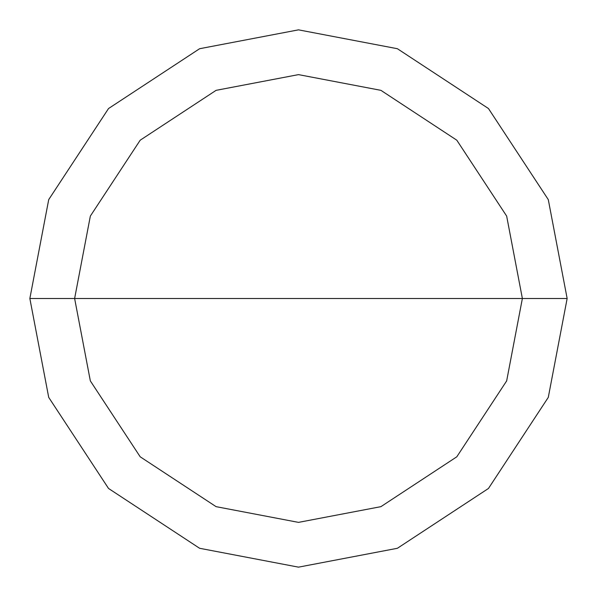 <?xml version="1.0" encoding="UTF-8"?>
<svg xmlns="http://www.w3.org/2000/svg" width="597" height="597" viewBox="0 0 597 597"><rect width="100%" height="100%" fill="white"/><g stroke="black" fill="none" stroke-linecap="round" stroke-linejoin="round"><path stroke-width="0.9" d="M298.5 298.5L522.375 298.5L506.659 380.908L456.802 456.802L380.908 506.659L298.5 522.375L216.092 506.659L140.198 456.802L90.341 380.908L74.625 298.5L567.15 298.5L548.285 199.614L488.465 108.535L397.386 48.715L298.5 29.85L199.614 48.715L108.535 108.535L48.715 199.614L29.85 298.5L74.625 298.5L90.341 216.092L140.198 140.198L216.092 90.341L298.5 74.625L380.908 90.341L456.802 140.198L506.659 216.092L522.375 298.5L506.659 216.092L456.802 140.198L380.908 90.341L298.5 74.625L216.092 90.341L140.198 140.198L90.341 216.092L74.625 298.5L298.5 298.5M567.15 298.5L548.285 199.614L488.465 108.535L397.386 48.715L298.5 29.85L199.614 48.715L108.535 108.535L48.715 199.614L29.85 298.5L74.625 298.5L90.341 380.908L140.198 456.802L216.092 506.659L298.5 522.375L380.908 506.659L456.802 456.802L506.659 380.908L522.375 298.5L567.15 298.5L548.285 397.386L488.465 488.465L397.386 548.285L298.5 567.15L199.614 548.285L108.535 488.465L48.715 397.386L29.85 298.5L48.715 397.386L108.535 488.465L199.614 548.285L298.5 567.15L397.386 548.285L488.465 488.465L548.285 397.386L567.15 298.5"/></g></svg>
